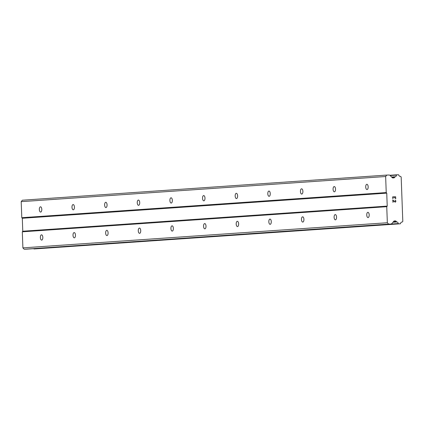 <?xml version="1.0" encoding="UTF-8"?>
<svg xmlns="http://www.w3.org/2000/svg" width="424" height="424" viewBox="0 0 424 424"><rect width="100%" height="100%" fill="white"/><g stroke="black" fill="none" stroke-linecap="round" stroke-linejoin="round"><path stroke-width="0.64" d="M41.504 234.827A2.629 1.224 88.4 0 1 41.526 234.827A2.629 1.224 88.4 0 1 42.824 237.398A2.629 1.224 88.4 0 1 41.695 240.085A2.629 1.224 88.4 0 1 41.674 240.085A2.629 1.224 88.4 0 1 40.375 237.514A2.629 1.224 88.4 0 1 41.504 234.827M74.142 232.58A2.629 1.224 88.4 0 1 74.163 232.58A2.629 1.224 88.4 0 1 75.461 235.145A2.629 1.224 88.4 0 1 74.333 237.832A2.629 1.224 88.4 0 1 74.311 237.832A2.629 1.224 88.4 0 1 73.013 235.267A2.629 1.224 88.4 0 1 74.142 232.58M106.779 230.327A2.629 1.224 88.4 0 1 106.8 230.327A2.629 1.224 88.4 0 1 108.099 232.898A2.629 1.224 88.4 0 1 106.97 235.58A2.629 1.224 88.4 0 1 106.943 235.585A2.629 1.224 88.4 0 1 105.65 233.014A2.629 1.224 88.4 0 1 106.779 230.327M139.411 228.08A2.629 1.224 88.4 0 1 139.438 228.075A2.629 1.224 88.4 0 1 140.736 230.645A2.629 1.224 88.4 0 1 139.607 233.333A2.629 1.224 88.4 0 1 139.581 233.333A2.629 1.224 88.4 0 1 138.282 230.762A2.629 1.224 88.4 0 1 139.411 228.08M172.049 225.828A2.629 1.224 88.4 0 1 172.075 225.828A2.629 1.224 88.4 0 1 173.374 228.393A2.629 1.224 88.4 0 1 172.245 231.08A2.629 1.224 88.4 0 1 172.218 231.08A2.629 1.224 88.4 0 1 170.92 228.515A2.629 1.224 88.4 0 1 172.049 225.828M204.686 223.575A2.629 1.224 88.4 0 1 204.713 223.575A2.629 1.224 88.4 0 1 206.006 226.146A2.629 1.224 88.4 0 1 204.877 228.833A2.629 1.224 88.4 0 1 204.856 228.833A2.629 1.224 88.4 0 1 203.557 226.262A2.629 1.224 88.4 0 1 204.686 223.575M237.323 221.328A2.629 1.224 88.4 0 1 237.345 221.328A2.629 1.224 88.4 0 1 238.643 223.893A2.629 1.224 88.4 0 1 237.514 226.58A2.629 1.224 88.4 0 1 237.493 226.58A2.629 1.224 88.4 0 1 236.195 224.015A2.629 1.224 88.4 0 1 237.323 221.328M269.961 219.076A2.629 1.224 88.4 0 1 269.982 219.076A2.629 1.224 88.4 0 1 271.281 221.646A2.629 1.224 88.4 0 1 270.152 224.328A2.629 1.224 88.4 0 1 270.13 224.333A2.629 1.224 88.4 0 1 268.832 221.763A2.629 1.224 88.4 0 1 269.961 219.076M302.598 216.828A2.629 1.224 88.4 0 1 302.619 216.823A2.629 1.224 88.4 0 1 303.918 219.394A2.629 1.224 88.4 0 1 302.789 222.081A2.629 1.224 88.4 0 1 302.768 222.081A2.629 1.224 88.4 0 1 301.469 219.51A2.629 1.224 88.4 0 1 302.598 216.828M335.236 214.576A2.629 1.224 88.4 0 1 335.257 214.576A2.629 1.224 88.4 0 1 336.555 217.141A2.629 1.224 88.4 0 1 335.426 219.828A2.629 1.224 88.4 0 1 335.405 219.828A2.629 1.224 88.4 0 1 334.107 217.263A2.629 1.224 88.4 0 1 335.236 214.576M367.873 212.323A2.629 1.224 88.4 0 1 367.894 212.323A2.629 1.224 88.4 0 1 369.193 214.894A2.629 1.224 88.4 0 1 368.064 217.581A2.629 1.224 88.4 0 1 368.037 217.581A2.629 1.224 88.4 0 1 366.744 215.01A2.629 1.224 88.4 0 1 367.873 212.323M40.476 206.811A2.629 1.224 88.4 0 1 40.497 206.811A2.629 1.224 88.4 0 1 41.796 209.382A2.629 1.224 88.4 0 1 40.667 212.064A2.629 1.224 88.4 0 1 40.646 212.069A2.629 1.224 88.4 0 1 39.347 209.498A2.629 1.224 88.4 0 1 40.476 206.811M73.114 204.564A2.629 1.224 88.4 0 1 73.135 204.564A2.629 1.224 88.4 0 1 74.433 207.129A2.629 1.224 88.4 0 1 73.304 209.816A2.629 1.224 88.4 0 1 73.283 209.816A2.629 1.224 88.4 0 1 71.985 207.246A2.629 1.224 88.4 0 1 73.114 204.564M105.751 202.312A2.629 1.224 88.4 0 1 105.772 202.312A2.629 1.224 88.4 0 1 107.071 204.882A2.629 1.224 88.4 0 1 105.942 207.564A2.629 1.224 88.4 0 1 105.921 207.564A2.629 1.224 88.4 0 1 104.622 204.999A2.629 1.224 88.4 0 1 105.751 202.312M138.388 200.064A2.629 1.224 88.4 0 1 138.41 200.059A2.629 1.224 88.4 0 1 139.708 202.63A2.629 1.224 88.4 0 1 138.579 205.317A2.629 1.224 88.4 0 1 138.553 205.317A2.629 1.224 88.4 0 1 137.259 202.746A2.629 1.224 88.4 0 1 138.388 200.064M171.02 197.812A2.629 1.224 88.4 0 1 171.047 197.812A2.629 1.224 88.4 0 1 172.345 200.377A2.629 1.224 88.4 0 1 171.217 203.064A2.629 1.224 88.4 0 1 171.19 203.064A2.629 1.224 88.4 0 1 169.897 200.499A2.629 1.224 88.4 0 1 171.02 197.812M203.658 195.559A2.629 1.224 88.4 0 1 203.684 195.559A2.629 1.224 88.4 0 1 204.983 198.13A2.629 1.224 88.4 0 1 203.854 200.812A2.629 1.224 88.4 0 1 203.827 200.817A2.629 1.224 88.4 0 1 202.529 198.247A2.629 1.224 88.4 0 1 203.658 195.559M236.295 193.312A2.629 1.224 88.4 0 1 236.322 193.312A2.629 1.224 88.4 0 1 237.615 195.877A2.629 1.224 88.4 0 1 236.491 198.565A2.629 1.224 88.4 0 1 236.465 198.565A2.629 1.224 88.4 0 1 235.166 195.994A2.629 1.224 88.4 0 1 236.295 193.312M268.933 191.06A2.629 1.224 88.4 0 1 268.959 191.06A2.629 1.224 88.4 0 1 270.252 193.63A2.629 1.224 88.4 0 1 269.123 196.312A2.629 1.224 88.4 0 1 269.102 196.312A2.629 1.224 88.4 0 1 267.804 193.747A2.629 1.224 88.4 0 1 268.933 191.06M301.57 188.812A2.629 1.224 88.4 0 1 301.591 188.807A2.629 1.224 88.4 0 1 302.89 191.378A2.629 1.224 88.4 0 1 301.761 194.065A2.629 1.224 88.4 0 1 301.74 194.065A2.629 1.224 88.4 0 1 300.441 191.494A2.629 1.224 88.4 0 1 301.57 188.812M334.207 186.56A2.629 1.224 88.4 0 1 334.229 186.56A2.629 1.224 88.4 0 1 335.527 189.125A2.629 1.224 88.4 0 1 334.398 191.812A2.629 1.224 88.4 0 1 334.377 191.812A2.629 1.224 88.4 0 1 333.079 189.247A2.629 1.224 88.4 0 1 334.207 186.56M366.845 184.308A2.629 1.224 88.4 0 1 366.866 184.308A2.629 1.224 88.4 0 1 368.165 186.878A2.629 1.224 88.4 0 1 367.036 189.56A2.629 1.224 88.4 0 1 367.014 189.565A2.629 1.224 88.4 0 1 365.716 186.995A2.629 1.224 88.4 0 1 366.845 184.308M395.465 197.038L394.251 197.075L395.459 197.038L395.528 198.803L395.656 196.805L392.619 196.89L395.661 196.805L395.73 198.798M394.251 197.075L394.283 198.035L394.246 197.075M394.283 198.035L394.05 197.081L392.831 197.112L394.044 197.081M392.831 197.112L392.9 198.877L392.831 197.112M392.9 198.877L392.624 196.89M395.014 200.192L395.603 200.859L395.507 201.792M395.65 200.504L395.809 200.838L395.645 200.504M395.809 200.838L395.831 201.495L395.804 200.838M395.831 201.495L395.698 201.835L395.831 201.495M395.263 202.179L392.958 200.526L394.076 201.564M392.958 200.526L393.027 202.402L392.953 200.526M393.027 202.402L392.735 200.048L395.242 201.946L392.735 200.048M395.195 176.755A1.707 1.511 -93.9 0 0 396.461 175.112A0.35 0.307 -93.9 0 1 396.747 174.81L398.486 174.762A0.35 0.307 -93.9 0 1 398.761 175.001A1.707 1.511 -93.9 0 0 400.383 176.373A0.35 0.307 -93.9 0 1 400.643 176.469L401.173 177.031L402.8 221.37L402.312 221.964A0.35 0.307 -93.9 0 1 402.058 222.07A1.707 1.511 -93.9 0 0 400.542 223.533A0.35 0.307 -93.9 0 1 400.283 223.787L398.555 223.835A0.35 0.307 -93.9 0 1 398.237 223.549A1.707 1.511 -93.9 0 0 396.853 221.98A1.521 1.346 -93.9 0 1 396.424 221.646L396.074 221.243A1.166 1.034 -93.9 0 0 395.327 220.92L394.362 220.946A1.166 1.034 -93.9 0 0 393.642 221.461L391.856 223.533A1.754 1.548 -93.9 0 1 390.769 224.052L388.628 224.111L387.34 222.743L386.752 206.689L387.218 206.101L386.741 193.137L386.232 192.57L385.644 176.517L386.831 175.08L388.972 175.022A1.754 1.548 -93.9 0 1 390.091 175.483L392.03 177.449A1.166 1.034 -93.9 0 0 392.783 177.921L393.753 177.894A1.166 1.034 -93.9 0 0 394.468 177.534L394.792 177.11A1.521 1.346 -93.9 0 1 395.195 176.755L391.591 177.004M396.747 174.81A0.35 0.307 -93.9 0 1 396.758 174.81L389.857 175.282L396.731 174.81M386.831 175.08L22.387 200.213L21.2 201.649L21.788 217.703L22.302 218.265L22.774 231.228L22.308 231.817L22.896 247.876L24.189 249.238L26.325 249.179A1.754 1.548 86.1 0 0 26.5 249.169M398.237 223.549L33.793 248.676A1.707 1.511 -93.9 0 1 33.793 248.676A0.35 0.307 86.1 0 0 34.111 248.968L400.283 223.787M387.218 206.101L22.774 231.228M386.741 193.137L22.302 218.265M386.752 206.689L22.308 231.817M387.34 222.743L22.896 247.876M388.628 224.111L24.189 249.238M390.769 224.052L26.325 249.179M396.074 221.243L393.673 221.407M396.853 221.98L392.963 222.245M402.058 222.07L401.782 222.091M396.461 175.112L390.159 175.547M394.468 177.534L392.237 177.688M385.644 176.517L21.2 201.649M386.232 192.57L21.788 217.703M395.327 220.92L394.161 220.999M396.424 221.646L393.297 221.863M398.555 223.835L34.111 248.968M394.792 177.11L391.893 177.312M390.854 224.047L26.41 249.179M402.106 222.075L401.751 222.097"/></g></svg>
